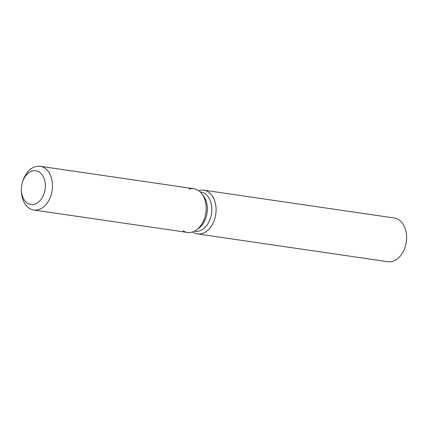 <?xml version="1.0" encoding="UTF-8"?>
<svg xmlns="http://www.w3.org/2000/svg" width="428" height="428" viewBox="0 0 428 428"><rect width="100%" height="100%" fill="white"/><g stroke="black" fill="none" stroke-linecap="round" stroke-linejoin="round"><path stroke-width="0.64" d="M39.339 172.12A17.045 11.84 -81.7 0 0 35.818 170.751A17.045 11.84 -81.7 0 0 22.17 183.275A17.045 11.84 -81.7 0 0 27.376 203.123A17.045 11.84 -81.7 0 0 30.891 204.488A17.045 11.84 -81.7 0 0 44.539 191.963A17.045 11.84 -81.7 0 0 39.339 172.12A17.045 11.84 -81.7 0 0 35.818 170.751A17.045 11.84 -81.7 0 0 22.679 181.584A17.045 11.84 -81.7 0 0 21.4 190.348A17.045 11.84 -81.7 0 0 27.376 203.123A17.045 11.84 -81.7 0 0 30.891 204.488A17.045 11.84 -81.7 0 0 44.539 191.963A17.045 11.84 -81.7 0 0 39.339 172.12M182.89 230.681A22.096 15.349 -81.7 0 0 196.463 229.975A22.096 15.349 -81.7 0 0 201.765 193.67A22.096 15.349 -81.7 0 0 198.399 190.492A22.096 15.349 -81.7 0 0 188.962 189.117M194.392 231.232L194.981 231.318A19.886 13.814 -81.7 0 0 210.902 216.707A19.886 13.814 -81.7 0 0 204.83 193.552A19.886 13.814 -81.7 0 0 200.727 191.963L200.138 191.878M192.595 231.976A22.096 15.349 -81.7 0 0 192.825 232.131A22.096 15.349 -81.7 0 0 197.383 233.902A22.096 15.349 -81.7 0 0 215.075 217.67A22.096 15.349 -81.7 0 0 208.329 191.942A22.096 15.349 -81.7 0 0 203.771 190.171A22.096 15.349 -81.7 0 0 198.629 190.647M197.383 233.902L387.886 261.722A22.096 15.349 -81.7 0 0 404.915 247.678A22.096 15.349 -81.7 0 0 406.573 236.32A22.096 15.349 -81.7 0 0 398.832 219.762A22.096 15.349 -81.7 0 0 394.268 217.991L203.771 190.171M404.915 247.678L405.129 247.047A19.57 13.594 -81.7 0 0 406.6 236.984L406.573 236.32M21.4 190.348L21.454 191.68A22.096 15.349 -81.7 0 0 29.195 208.238A22.096 15.349 -81.7 0 0 33.759 210.009L187.453 232.452A22.096 15.349 -81.7 0 0 196.463 229.975L198.603 228.434A19.886 13.814 -81.7 0 0 203.375 195.762L201.765 193.67A22.096 15.349 -81.7 0 0 198.399 190.492A22.096 15.349 -81.7 0 0 193.836 188.721L40.141 166.278A22.096 15.349 -81.7 0 0 23.112 180.322L22.679 181.584M33.759 210.009A22.096 15.349 -81.7 0 0 51.446 193.772A22.096 15.349 -81.7 0 0 44.705 168.049A22.096 15.349 -81.7 0 0 40.141 166.278M198.603 228.434L196.463 229.975A22.096 15.349 -81.7 0 0 201.765 193.67L203.375 195.762"/></g></svg>
